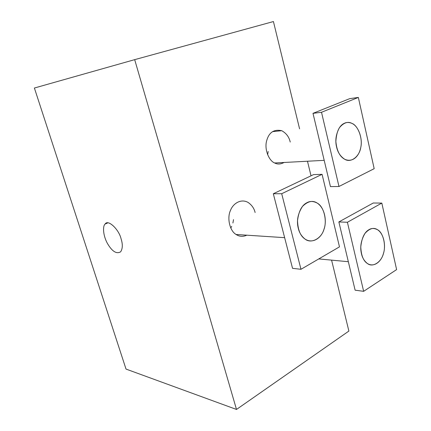 <?xml version="1.0" encoding="UTF-8"?>
<svg xmlns="http://www.w3.org/2000/svg" width="431" height="431" viewBox="0 0 431 431"><rect width="100%" height="100%" fill="white"/><g stroke="black" fill="none" stroke-linecap="round" stroke-linejoin="round"><path stroke-width="0.65" d="M284.045 162.476C280.624 164.335 277.499 164.502 274.671 162.977C268.917 160.86 264.106 149.067 266.703 140.635C268.998 132.365 274.014 129.052 281.734 130.69C286.292 133.238 289.12 137.026 290.225 142.052M267.586 154.691L267.958 152.967M268.039 152.461L268.163 151.464M246.844 235.181C242.949 236.905 239.367 236.667 236.086 234.475C229.701 230.935 226.851 217.838 230.504 210.382C232.955 203.664 240.843 198.346 248.062 202.425C251.796 205 254.15 208.356 255.114 212.494M230.768 228.069L231.689 226.35M232.907 223.01L233.527 219.611M121.057 238.742C122.84 244.226 122.706 248.579 120.658 251.801C116.618 254.198 112.308 251.591 107.739 243.978C102.961 235.854 102.53 225.898 105.164 224.007C107.955 218.975 118.972 229.502 121.057 238.742M299.583 128.837L273.426 21.55L134.682 59.65L34.388 88.026L126.019 369.076L236.495 409.45L348.878 331.067L331.584 260.13M134.682 59.65L236.495 409.45M307.475 161.232L311.031 175.816M361.447 253.66C359.847 247.022 361.011 240.293 364.938 233.457C369.486 228.371 373.688 227.132 377.551 229.739C383.267 232.551 386.37 245.918 383.229 254.177C381.214 261.439 374.092 267.791 367.406 263.508C364.287 261.046 362.304 257.76 361.447 253.66M336.589 147.003C335 140.581 335.943 134.149 339.418 127.711C343.69 122.652 347.871 121.213 351.955 123.39C357.886 125.389 363.198 138.561 360.591 148.232C358.791 156.485 352.499 162.794 344.692 159.255C340.398 156.388 337.699 152.305 336.589 147.003M298.3 228.355C296.393 221.011 297.789 213.701 302.476 206.427C307.858 201.132 312.82 200.049 317.356 203.168C324.085 206.67 327.458 221.448 323.697 230.079C321.294 237.777 312.674 244.269 304.959 239.006C301.495 236.21 299.281 232.659 298.3 228.355M344.584 123.185C346.75 122.162 349.212 122.232 351.965 123.395C359.249 126.649 362.665 139.978 360.79 147.262C359.74 155.85 351.362 163.403 344.692 159.255C339.698 156.577 336.756 150.661 335.873 141.508C336.476 131.503 339.375 125.394 344.584 123.185M312.998 113.342L330.448 186.607L338.981 186.483L374.178 168.677L358.339 97.433L321.515 112.275L312.998 113.342L349.751 98.634L358.339 97.433M321.515 112.275L338.981 186.483M307.044 202.64C310.115 200.932 313.552 201.105 317.351 203.163C325.006 208.281 326.833 221.265 324.112 228.85C321.698 238.51 311.15 244.221 304.959 239.006C300.369 235.989 297.891 229.89 297.519 220.699C298.694 211.158 301.872 205.14 307.044 202.64M273.319 193.751L292.547 268.341L300.978 269.289L339.483 246.855L322.076 174.329L281.702 193.718L273.319 193.751L313.574 174.603L322.076 174.329M281.702 193.718L300.978 269.289M368.941 229.696C371.5 228.069 374.367 228.08 377.545 229.739C384.102 233.952 385.815 245.961 383.579 253.013C381.667 261.908 372.826 267.91 367.406 263.508C363.381 260.97 361.173 255.448 360.785 246.941C361.733 237.96 364.448 232.212 368.941 229.696M338.863 221.943L355.117 290.182L363.651 291.324L396.612 269.601L381.823 203.087L347.402 222.261L338.863 221.943L373.257 203.006L381.823 203.087M347.402 222.261L363.651 291.324M281.734 130.69L272.484 131.654M107.75 222.902L105.164 224.007M348.334 261.709L318.773 258.923M324.193 160.343L274.671 162.977M284.643 237.67L236.086 234.475"/></g></svg>
